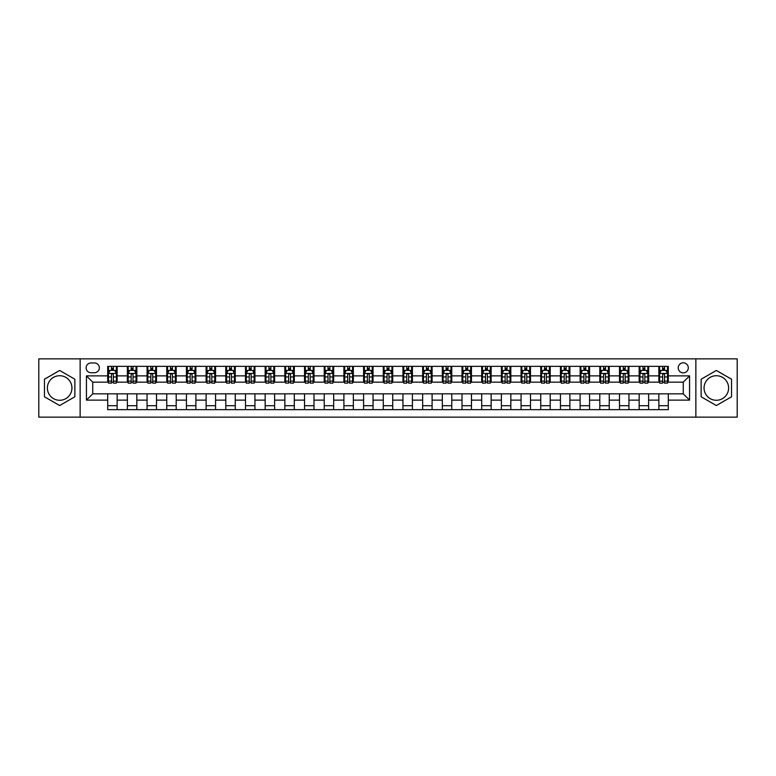 <?xml version="1.0" encoding="UTF-8"?>
<svg xmlns="http://www.w3.org/2000/svg" width="776" height="776" viewBox="0 0 776 776"><rect width="100%" height="100%" fill="white"/><g stroke="black" fill="none" stroke-linecap="round" stroke-linejoin="round"><path stroke-width="1.16" d="M716.335 375.72A12.28 12.28 0 0 0 704.055 388A12.28 12.28 0 0 0 716.335 400.28A12.28 12.28 0 0 0 728.615 388A12.28 12.28 0 0 0 716.335 375.72M683.268 362.799A5.044 5.044 0 0 0 678.224 367.843A5.044 5.044 0 0 0 683.268 372.878A5.044 5.044 0 0 0 688.302 367.843A5.044 5.044 0 0 0 683.268 362.799M59.665 400.28A12.28 12.28 0 0 1 47.385 388A12.28 12.28 0 0 1 59.665 375.72A12.28 12.28 0 0 1 71.945 388A12.28 12.28 0 0 1 59.665 400.28M695.859 417.129L737.2 417.129L737.2 358.871L695.859 358.871L695.859 417.129L80.141 417.129L80.141 358.871L38.8 358.871L38.8 417.129L80.141 417.129M91.005 372.722L94.468 372.722A4.879 4.879 0 0 0 99.347 367.843A4.879 4.879 0 0 0 94.468 362.964L91.005 362.964A4.879 4.879 0 0 0 86.117 367.843A4.879 4.879 0 0 0 91.005 372.722M695.859 358.871L80.141 358.871M107.699 400.125L86.437 400.125L86.437 375.875L107.699 375.875L107.699 382.17L92.732 382.17L92.732 393.83L107.699 393.83L107.699 409.65L668.301 409.65L668.301 393.83L683.268 393.83L683.268 382.17L668.301 382.17L668.301 375.875L689.563 375.875L689.563 400.125L668.301 400.125M668.301 375.875L668.301 366.35L107.699 366.35L107.699 375.875M658.853 366.35L658.853 382.17L659.648 382.17M662.636 382.17L664.528 382.17M667.515 382.17L668.301 382.17M658.853 382.17L647.834 382.17M639.172 366.35L639.172 382.17L639.957 382.17M642.955 382.17L644.837 382.17M639.172 382.17L628.153 382.17M619.49 366.35L619.49 382.17L620.276 382.17M623.264 382.17L625.155 382.17M619.49 382.17L608.462 382.17M599.799 366.35L599.799 382.17L600.595 382.17M603.582 382.17L605.474 382.17M599.799 382.17L588.78 382.17M580.118 366.35L580.118 382.17L580.904 382.17M583.901 382.17L585.793 382.17M580.118 382.17L569.099 382.17M560.437 366.35L560.437 382.17L561.223 382.17M564.21 382.17L566.102 382.17M560.437 382.17L549.408 382.17M540.746 366.35L540.746 382.17L541.541 382.17M544.529 382.17L546.42 382.17M540.746 382.17L529.727 382.17M521.065 366.35L521.065 382.17L521.85 382.17M524.848 382.17L526.739 382.17M521.065 382.17L510.045 382.17M501.383 366.35L501.383 382.17L502.169 382.17M505.157 382.17L507.048 382.17M501.383 382.17L490.354 382.17M481.702 366.35L481.702 382.17L482.488 382.17M485.475 382.17L487.367 382.17M481.702 382.17L470.673 382.17M462.011 366.35L462.011 382.17L462.797 382.17M465.794 382.17L467.685 382.17M462.011 382.17L450.992 382.17M442.33 366.35L442.33 382.17L443.115 382.17M446.113 382.17L447.995 382.17M442.33 382.17L431.301 382.17M422.648 366.35L422.648 382.17L423.434 382.17M426.422 382.17L428.313 382.17M422.648 382.17L411.62 382.17M402.957 366.35L402.957 382.17L403.743 382.17M406.74 382.17L408.632 382.17M402.957 382.17L391.938 382.17M383.276 366.35L383.276 382.17L384.062 382.17M387.059 382.17L388.941 382.17M383.276 382.17L372.257 382.17M363.595 366.35L363.595 382.17L364.38 382.17M367.368 382.17L369.26 382.17M363.595 382.17L352.566 382.17M343.904 366.35L343.904 382.17L344.699 382.17M347.687 382.17L349.578 382.17M343.904 382.17L332.885 382.17M324.222 366.35L324.222 382.17L325.008 382.17M328.005 382.17L329.887 382.17M324.222 382.17L313.203 382.17M304.541 366.35L304.541 382.17L305.327 382.17M308.315 382.17L310.206 382.17M304.541 382.17L293.512 382.17M284.85 366.35L284.85 382.17L285.646 382.17M288.633 382.17L290.525 382.17M284.85 382.17L273.831 382.17M265.169 366.35L265.169 382.17L265.955 382.17M268.952 382.17L270.843 382.17M265.169 382.17L254.15 382.17M245.488 366.35L245.488 382.17L246.273 382.17M249.261 382.17L251.152 382.17M245.488 382.17L234.459 382.17M225.797 366.35L225.797 382.17L226.592 382.17M229.58 382.17L231.471 382.17M225.797 382.17L214.777 382.17M206.115 366.35L206.115 382.17L206.901 382.17M209.898 382.17L211.79 382.17M206.115 382.17L195.096 382.17M186.434 366.35L186.434 382.17L187.22 382.17M190.207 382.17L192.099 382.17M186.434 382.17L175.405 382.17M166.753 366.35L166.753 382.17L167.538 382.17M170.526 382.17L172.417 382.17M166.753 382.17L155.724 382.17M147.062 366.35L147.062 382.17L147.847 382.17M150.845 382.17L152.736 382.17M147.062 382.17L136.042 382.17M127.38 366.35L127.38 382.17L128.166 382.17M131.163 382.17L133.045 382.17M127.38 382.17L116.352 382.17M107.699 382.17L108.485 382.17M111.472 382.17L113.364 382.17M107.699 393.83L117.147 393.83L117.147 409.65M668.301 393.83L117.147 393.83M117.147 366.35L117.147 382.17M107.699 370.288L108.485 370.288M111.472 370.288L113.364 370.288M116.352 370.288L117.147 370.288M107.699 405.712L117.147 405.712M127.38 393.83L127.38 409.65M136.828 366.35L136.828 382.17M127.38 370.288L128.166 370.288M131.163 370.288L133.045 370.288M136.042 370.288L136.828 370.288M136.828 393.83L136.828 409.65M127.38 405.712L136.828 405.712M147.062 393.83L147.062 409.65M156.51 393.83L156.51 409.65M147.062 405.712L156.51 405.712M156.51 366.35L156.51 382.17M147.062 370.288L147.847 370.288M150.845 370.288L152.736 370.288M155.724 370.288L156.51 370.288M166.753 393.83L166.753 409.65M176.201 393.83L176.201 409.65M166.753 405.712L176.201 405.712M176.201 366.35L176.201 382.17M166.753 370.288L167.538 370.288M170.526 370.288L172.417 370.288M175.405 370.288L176.201 370.288M186.434 393.83L186.434 409.65M195.882 393.83L195.882 409.65M186.434 405.712L195.882 405.712M195.882 366.35L195.882 382.17M186.434 370.288L187.22 370.288M190.207 370.288L192.099 370.288M195.096 370.288L195.882 370.288M206.115 393.83L206.115 409.65M215.563 393.83L215.563 409.65M206.115 405.712L215.563 405.712M215.563 366.35L215.563 382.17M206.115 370.288L206.901 370.288M209.898 370.288L211.79 370.288M214.777 370.288L215.563 370.288M225.797 393.83L225.797 409.65M235.254 393.83L235.254 409.65M225.797 405.712L235.254 405.712M235.254 366.35L235.254 382.17M225.797 370.288L226.592 370.288M229.58 370.288L231.471 370.288M234.459 370.288L235.254 370.288M245.488 393.83L245.488 409.65M254.935 393.83L254.935 409.65M245.488 405.712L254.935 405.712M254.935 366.35L254.935 382.17M245.488 370.288L246.273 370.288M249.261 370.288L251.152 370.288M254.15 370.288L254.935 370.288M265.169 393.83L265.169 409.65M274.617 393.83L274.617 409.65M265.169 405.712L274.617 405.712M274.617 366.35L274.617 382.17M265.169 370.288L265.955 370.288M268.952 370.288L270.843 370.288M273.831 370.288L274.617 370.288M284.85 393.83L284.85 409.65M294.298 393.83L294.298 409.65M284.85 405.712L294.298 405.712M294.298 366.35L294.298 382.17M284.85 370.288L285.646 370.288M288.633 370.288L290.525 370.288M293.512 370.288L294.298 370.288M304.541 393.83L304.541 409.65M313.989 393.83L313.989 409.65M304.541 405.712L313.989 405.712M313.989 366.35L313.989 382.17M304.541 370.288L305.327 370.288M308.315 370.288L310.206 370.288M313.203 370.288L313.989 370.288M324.222 393.83L324.222 409.65M333.67 393.83L333.67 409.65M324.222 405.712L333.67 405.712M333.67 366.35L333.67 382.17M324.222 370.288L325.008 370.288M328.005 370.288L329.887 370.288M332.885 370.288L333.67 370.288M343.904 393.83L343.904 409.65M353.352 393.83L353.352 409.65M343.904 405.712L353.352 405.712M353.352 366.35L353.352 382.17M343.904 370.288L344.699 370.288M347.687 370.288L349.578 370.288M352.566 370.288L353.352 370.288M363.595 393.83L363.595 409.65M373.043 393.83L373.043 409.65M363.595 405.712L373.043 405.712M373.043 366.35L373.043 382.17M363.595 370.288L364.38 370.288M367.368 370.288L369.26 370.288M372.257 370.288L373.043 370.288M383.276 393.83L383.276 409.65M392.724 393.83L392.724 409.65M383.276 405.712L392.724 405.712M392.724 366.35L392.724 382.17M383.276 370.288L384.062 370.288M387.059 370.288L388.941 370.288M391.938 370.288L392.724 370.288M402.957 393.83L402.957 409.65M412.405 393.83L412.405 409.65M402.957 405.712L412.405 405.712M412.405 366.35L412.405 382.17M402.957 370.288L403.743 370.288M406.74 370.288L408.632 370.288M411.62 370.288L412.405 370.288M422.648 393.83L422.648 409.65M432.096 393.83L432.096 409.65M422.648 405.712L432.096 405.712M432.096 366.35L432.096 382.17M422.648 370.288L423.434 370.288M426.422 370.288L428.313 370.288M431.301 370.288L432.096 370.288M442.33 393.83L442.33 409.65M451.777 393.83L451.777 409.65M442.33 405.712L451.777 405.712M451.777 366.35L451.777 382.17M442.33 370.288L443.115 370.288M446.113 370.288L447.995 370.288M450.992 370.288L451.777 370.288M462.011 393.83L462.011 409.65M471.459 393.83L471.459 409.65M462.011 405.712L471.459 405.712M471.459 366.35L471.459 382.17M462.011 370.288L462.797 370.288M465.794 370.288L467.685 370.288M470.673 370.288L471.459 370.288M481.702 393.83L481.702 409.65M491.15 393.83L491.15 409.65M481.702 405.712L491.15 405.712M491.15 366.35L491.15 382.17M481.702 370.288L482.488 370.288M485.475 370.288L487.367 370.288M490.354 370.288L491.15 370.288M501.383 393.83L501.383 409.65M510.831 393.83L510.831 409.65M501.383 405.712L510.831 405.712M510.831 366.35L510.831 382.17M501.383 370.288L502.169 370.288M505.157 370.288L507.048 370.288M510.045 370.288L510.831 370.288M521.065 393.83L521.065 409.65M530.512 393.83L530.512 409.65M521.065 405.712L530.512 405.712M530.512 366.35L530.512 382.17M521.065 370.288L521.85 370.288M524.848 370.288L526.739 370.288M529.727 370.288L530.512 370.288M540.746 393.83L540.746 409.65M550.203 393.83L550.203 409.65M540.746 405.712L550.203 405.712M550.203 366.35L550.203 382.17M540.746 370.288L541.541 370.288M544.529 370.288L546.42 370.288M549.408 370.288L550.203 370.288M560.437 393.83L560.437 409.65M569.885 393.83L569.885 409.65M560.437 405.712L569.885 405.712M569.885 366.35L569.885 382.17M560.437 370.288L561.223 370.288M564.21 370.288L566.102 370.288M569.099 370.288L569.885 370.288M580.118 393.83L580.118 409.65M589.566 393.83L589.566 409.65M580.118 405.712L589.566 405.712M589.566 366.35L589.566 382.17M580.118 370.288L580.904 370.288M583.901 370.288L585.793 370.288M588.78 370.288L589.566 370.288M599.799 393.83L599.799 409.65M609.247 393.83L609.247 409.65M599.799 405.712L609.247 405.712M609.247 366.35L609.247 382.17M599.799 370.288L600.595 370.288M603.582 370.288L605.474 370.288M608.462 370.288L609.247 370.288M619.49 393.83L619.49 409.65M628.938 393.83L628.938 409.65M619.49 405.712L628.938 405.712M628.938 366.35L628.938 382.17M619.49 370.288L620.276 370.288M623.264 370.288L625.155 370.288M628.153 370.288L628.938 370.288M639.172 393.83L639.172 409.65M648.62 393.83L648.62 409.65M639.172 405.712L648.62 405.712M648.62 366.35L648.62 382.17M639.172 370.288L639.957 370.288M642.955 370.288L644.837 370.288M647.834 370.288L648.62 370.288M658.853 393.83L658.853 409.65M658.853 405.712L668.301 405.712M658.853 370.288L659.648 370.288M662.636 370.288L664.528 370.288M667.515 370.288L668.301 370.288M92.732 382.17L86.437 375.875M92.732 393.83L86.437 400.125M689.563 375.875L683.268 382.17M689.563 400.125L683.268 393.83M59.665 405.547L74.865 396.769L74.865 379.231L59.665 370.453L44.465 379.231L44.465 396.769L59.665 405.547M731.535 379.231L716.335 370.453L701.135 379.231L701.135 396.769L716.335 405.547L731.535 396.769L731.535 379.231M113.364 368.396L111.472 368.396M116.352 381.142L113.364 381.142L113.364 383.121L116.352 383.121L116.352 373.508L114.78 370.365L110.056 370.365L108.485 373.508L108.485 383.121L111.472 383.121L111.472 381.142L108.485 381.142M108.485 373.508L108.485 366.35M116.352 373.508L116.352 366.35M111.472 370.365L111.472 366.35M113.364 366.35L113.364 370.365M113.364 381.142L113.364 374.692C112.733 373.479 112.103 373.479 111.472 374.692L111.472 381.142M133.045 368.396L131.163 368.396M136.042 381.142L133.045 381.142L133.045 383.121L136.042 383.121L136.042 373.508L134.461 370.365L129.737 370.365L128.166 373.508L128.166 383.121L131.163 383.121L131.163 381.142L128.166 381.142M128.166 373.508L128.166 366.35M136.042 373.508L136.042 366.35M131.163 370.365L131.163 366.35M133.045 366.35L133.045 370.365M133.045 381.142L133.045 374.692C132.415 373.479 131.794 373.479 131.163 374.692L131.163 381.142M152.736 368.396L150.845 368.396M155.724 381.142L152.736 381.142L152.736 383.121L155.724 383.121L155.724 373.508L154.152 370.365L149.429 370.365L147.847 373.508L147.847 383.121L150.845 383.121L150.845 381.142L147.847 381.142M147.847 373.508L147.847 366.35M155.724 373.508L155.724 366.35M150.845 370.365L150.845 366.35M152.736 366.35L152.736 370.365M152.736 381.142L152.736 374.692C152.106 373.479 151.475 373.479 150.845 374.692L150.845 381.142M172.417 368.396L170.526 368.396M175.405 381.142L172.417 381.142L172.417 383.121L175.405 383.121L175.405 373.508L173.834 370.365L169.11 370.365L167.538 373.508L167.538 383.121L170.526 383.121L170.526 381.142L167.538 381.142M167.538 373.508L167.538 366.35M175.405 373.508L175.405 366.35M170.526 370.365L170.526 366.35M172.417 366.35L172.417 370.365M172.417 381.142L172.417 374.692C171.787 373.479 171.156 373.479 170.526 374.692L170.526 381.142M192.099 368.396L190.207 368.396M195.096 381.142L192.099 381.142L192.099 383.121L195.096 383.121L195.096 373.508L193.515 370.365L188.791 370.365L187.22 373.508L187.22 383.121L190.207 383.121L190.207 381.142L187.22 381.142M187.22 373.508L187.22 366.35M195.096 373.508L195.096 366.35M190.207 370.365L190.207 366.35M192.099 366.35L192.099 370.365M192.099 381.142L192.099 374.692C191.468 373.479 190.838 373.479 190.207 374.692L190.207 381.142M211.79 368.396L209.898 368.396M214.777 381.142L211.79 381.142L211.79 383.121L214.777 383.121L214.777 373.508L213.206 370.365L208.482 370.365L206.901 373.508L206.901 383.121L209.898 383.121L209.898 381.142L206.901 381.142M206.901 373.508L206.901 366.35M214.777 373.508L214.777 366.35M209.898 370.365L209.898 366.35M211.79 366.35L211.79 370.365M211.79 381.142L211.79 374.692C211.159 373.479 210.529 373.479 209.898 374.692L209.898 381.142M231.471 368.396L229.58 368.396M234.459 381.142L231.471 381.142L231.471 383.121L234.459 383.121L234.459 373.508L232.887 370.365L228.163 370.365L226.592 373.508L226.592 383.121L229.58 383.121L229.58 381.142L226.592 381.142M226.592 373.508L226.592 366.35M234.459 373.508L234.459 366.35M229.58 370.365L229.58 366.35M231.471 366.35L231.471 370.365M231.471 381.142L231.471 374.692C230.841 373.479 230.21 373.479 229.58 374.692L229.58 381.142M251.152 368.396L249.261 368.396M254.15 381.142L251.152 381.142L251.152 383.121L254.15 383.121L254.15 373.508L252.569 370.365L247.845 370.365L246.273 373.508L246.273 383.121L249.261 383.121L249.261 381.142L246.273 381.142M246.273 373.508L246.273 366.35M254.15 373.508L254.15 366.35M249.261 370.365L249.261 366.35M251.152 366.35L251.152 370.365M251.152 381.142L251.152 374.692C250.522 373.479 249.891 373.479 249.261 374.692L249.261 381.142M270.843 368.396L268.952 368.396M273.831 381.142L270.843 381.142L270.843 383.121L273.831 383.121L273.831 373.508L272.26 370.365L267.536 370.365L265.955 373.508L265.955 383.121L268.952 383.121L268.952 381.142L265.955 381.142M265.955 373.508L265.955 366.35M273.831 373.508L273.831 366.35M268.952 370.365L268.952 366.35M270.843 366.35L270.843 370.365M270.843 381.142L270.843 374.692C270.213 373.479 269.582 373.479 268.952 374.692L268.952 381.142M290.525 368.396L288.633 368.396M293.512 381.142L290.525 381.142L290.525 383.121L293.512 383.121L293.512 373.508L291.941 370.365L287.217 370.365L285.646 373.508L285.646 383.121L288.633 383.121L288.633 381.142L285.646 381.142M285.646 373.508L285.646 366.35M293.512 373.508L293.512 366.35M288.633 370.365L288.633 366.35M290.525 366.35L290.525 370.365M290.525 381.142L290.525 374.692C289.894 373.479 289.264 373.479 288.633 374.692L288.633 381.142M310.206 368.396L308.315 368.396M313.203 381.142L310.206 381.142L310.206 383.121L313.203 383.121L313.203 373.508L311.622 370.365L306.898 370.365L305.327 373.508L305.327 383.121L308.315 383.121L308.315 381.142L305.327 381.142M305.327 373.508L305.327 366.35M313.203 373.508L313.203 366.35M308.315 370.365L308.315 366.35M310.206 366.35L310.206 370.365M310.206 381.142L310.206 374.692C309.575 373.479 308.945 373.479 308.315 374.692L308.315 381.142M329.887 368.396L328.005 368.396M332.885 381.142L329.887 381.142L329.887 383.121L332.885 383.121L332.885 373.508L331.313 370.365L326.589 370.365L325.008 373.508L325.008 383.121L328.005 383.121L328.005 381.142L325.008 381.142M325.008 373.508L325.008 366.35M332.885 373.508L332.885 366.35M328.005 370.365L328.005 366.35M329.887 366.35L329.887 370.365M329.887 381.142L329.887 374.692C329.267 373.479 328.636 373.479 328.005 374.692L328.005 381.142M349.578 368.396L347.687 368.396M352.566 381.142L349.578 381.142L349.578 383.121L352.566 383.121L352.566 373.508L350.995 370.365L346.271 370.365L344.699 373.508L344.699 383.121L347.687 383.121L347.687 381.142L344.699 381.142M344.699 373.508L344.699 366.35M352.566 373.508L352.566 366.35M347.687 370.365L347.687 366.35M349.578 366.35L349.578 370.365M349.578 381.142L349.578 374.692C348.948 373.479 348.317 373.479 347.687 374.692L347.687 381.142M369.26 368.396L367.368 368.396M372.257 381.142L369.26 381.142L369.26 383.121L372.257 383.121L372.257 373.508L370.676 370.365L365.952 370.365L364.38 373.508L364.38 383.121L367.368 383.121L367.368 381.142L364.38 381.142M364.38 373.508L364.38 366.35M372.257 373.508L372.257 366.35M367.368 370.365L367.368 366.35M369.26 366.35L369.26 370.365M369.26 381.142L369.26 374.692C368.629 373.479 367.999 373.479 367.368 374.692L367.368 381.142M388.941 368.396L387.059 368.396M391.938 381.142L388.941 381.142L388.941 383.121L391.938 383.121L391.938 373.508L390.367 370.365L385.633 370.365L384.062 373.508L384.062 383.121L387.059 383.121L387.059 381.142L384.062 381.142M384.062 373.508L384.062 366.35M391.938 373.508L391.938 366.35M387.059 370.365L387.059 366.35M388.941 366.35L388.941 370.365M388.941 381.142L388.941 374.692C388.32 373.479 387.69 373.479 387.059 374.692L387.059 381.142M408.632 368.396L406.74 368.396M411.62 381.142L408.632 381.142L408.632 383.121L411.62 383.121L411.62 373.508L410.048 370.365L405.324 370.365L403.743 373.508L403.743 383.121L406.74 383.121L406.74 381.142L403.743 381.142M403.743 373.508L403.743 366.35M411.62 373.508L411.62 366.35M406.74 370.365L406.74 366.35M408.632 366.35L408.632 370.365M408.632 381.142L408.632 374.692C408.001 373.479 407.371 373.479 406.74 374.692L406.74 381.142M428.313 368.396L426.422 368.396M431.301 381.142L428.313 381.142L428.313 383.121L431.301 383.121L431.301 373.508L429.729 370.365L425.005 370.365L423.434 373.508L423.434 383.121L426.422 383.121L426.422 381.142L423.434 381.142M423.434 373.508L423.434 366.35M431.301 373.508L431.301 366.35M426.422 370.365L426.422 366.35M428.313 366.35L428.313 370.365M428.313 381.142L428.313 374.692C427.683 373.479 427.052 373.479 426.422 374.692L426.422 381.142M447.995 368.396L446.113 368.396M450.992 381.142L447.995 381.142L447.995 383.121L450.992 383.121L450.992 373.508L449.411 370.365L444.687 370.365L443.115 373.508L443.115 383.121L446.113 383.121L446.113 381.142L443.115 381.142M443.115 373.508L443.115 366.35M450.992 373.508L450.992 366.35M446.113 370.365L446.113 366.35M447.995 366.35L447.995 370.365M447.995 381.142L447.995 374.692C447.364 373.479 446.743 373.479 446.113 374.692L446.113 381.142M467.685 368.396L465.794 368.396M470.673 381.142L467.685 381.142L467.685 383.121L470.673 383.121L470.673 373.508L469.102 370.365L464.378 370.365L462.797 373.508L462.797 383.121L465.794 383.121L465.794 381.142L462.797 381.142M462.797 373.508L462.797 366.35M470.673 373.508L470.673 366.35M465.794 370.365L465.794 366.35M467.685 366.35L467.685 370.365M467.685 381.142L467.685 374.692C467.055 373.479 466.425 373.479 465.794 374.692L465.794 381.142M487.367 368.396L485.475 368.396M490.354 381.142L487.367 381.142L487.367 383.121L490.354 383.121L490.354 373.508L488.783 370.365L484.059 370.365L482.488 373.508L482.488 383.121L485.475 383.121L485.475 381.142L482.488 381.142M482.488 373.508L482.488 366.35M490.354 373.508L490.354 366.35M485.475 370.365L485.475 366.35M487.367 366.35L487.367 370.365M487.367 381.142L487.367 374.692C486.736 373.479 486.106 373.479 485.475 374.692L485.475 381.142M507.048 368.396L505.157 368.396M510.045 381.142L507.048 381.142L507.048 383.121L510.045 383.121L510.045 373.508L508.464 370.365L503.74 370.365L502.169 373.508L502.169 383.121L505.157 383.121L505.157 381.142L502.169 381.142M502.169 373.508L502.169 366.35M510.045 373.508L510.045 366.35M505.157 370.365L505.157 366.35M507.048 366.35L507.048 370.365M507.048 381.142L507.048 374.692C506.418 373.479 505.787 373.479 505.157 374.692L505.157 381.142M526.739 368.396L524.848 368.396M529.727 381.142L526.739 381.142L526.739 383.121L529.727 383.121L529.727 373.508L528.155 370.365L523.431 370.365L521.85 373.508L521.85 383.121L524.848 383.121L524.848 381.142L521.85 381.142M521.85 373.508L521.85 366.35M529.727 373.508L529.727 366.35M524.848 370.365L524.848 366.35M526.739 366.35L526.739 370.365M526.739 381.142L526.739 374.692C526.109 373.479 525.478 373.479 524.848 374.692L524.848 381.142M546.42 368.396L544.529 368.396M549.408 381.142L546.42 381.142L546.42 383.121L549.408 383.121L549.408 373.508L547.837 370.365L543.113 370.365L541.541 373.508L541.541 383.121L544.529 383.121L544.529 381.142L541.541 381.142M541.541 373.508L541.541 366.35M549.408 373.508L549.408 366.35M544.529 370.365L544.529 366.35M546.42 366.35L546.42 370.365M546.42 381.142L546.42 374.692C545.79 373.479 545.159 373.479 544.529 374.692L544.529 381.142M566.102 368.396L564.21 368.396M569.099 381.142L566.102 381.142L566.102 383.121L569.099 383.121L569.099 373.508L567.518 370.365L562.794 370.365L561.223 373.508L561.223 383.121L564.21 383.121L564.21 381.142L561.223 381.142M561.223 373.508L561.223 366.35M569.099 373.508L569.099 366.35M564.21 370.365L564.21 366.35M566.102 366.35L566.102 370.365M566.102 381.142L566.102 374.692C565.471 373.479 564.841 373.479 564.21 374.692L564.21 381.142M585.793 368.396L583.901 368.396M588.78 381.142L585.793 381.142L585.793 383.121L588.78 383.121L588.78 373.508L587.209 370.365L582.485 370.365L580.904 373.508L580.904 383.121L583.901 383.121L583.901 381.142L580.904 381.142M580.904 373.508L580.904 366.35M588.78 373.508L588.78 366.35M583.901 370.365L583.901 366.35M585.793 366.35L585.793 370.365M585.793 381.142L585.793 374.692C585.162 373.479 584.532 373.479 583.901 374.692L583.901 381.142M605.474 368.396L603.582 368.396M608.462 381.142L605.474 381.142L605.474 383.121L608.462 383.121L608.462 373.508L606.89 370.365L602.166 370.365L600.595 373.508L600.595 383.121L603.582 383.121L603.582 381.142L600.595 381.142M600.595 373.508L600.595 366.35M608.462 373.508L608.462 366.35M603.582 370.365L603.582 366.35M605.474 366.35L605.474 370.365M605.474 381.142L605.474 374.692C604.843 373.479 604.213 373.479 603.582 374.692L603.582 381.142M625.155 368.396L623.264 368.396M628.153 381.142L625.155 381.142L625.155 383.121L628.153 383.121L628.153 373.508L626.572 370.365L621.848 370.365L620.276 373.508L620.276 383.121L623.264 383.121L623.264 381.142L620.276 381.142M620.276 373.508L620.276 366.35M628.153 373.508L628.153 366.35M623.264 370.365L623.264 366.35M625.155 366.35L625.155 370.365M625.155 381.142L625.155 374.692C624.525 373.479 623.894 373.479 623.264 374.692L623.264 381.142M644.837 368.396L642.955 368.396M647.834 381.142L644.837 381.142L644.837 383.121L647.834 383.121L647.834 373.508L646.262 370.365L641.539 370.365L639.957 373.508L639.957 383.121L642.955 383.121L642.955 381.142L639.957 381.142M639.957 373.508L639.957 366.35M647.834 373.508L647.834 366.35M642.955 370.365L642.955 366.35M644.837 366.35L644.837 370.365M644.837 381.142L644.837 374.692C644.216 373.479 643.585 373.479 642.955 374.692L642.955 381.142M664.528 368.396L662.636 368.396M667.515 381.142L664.528 381.142L664.528 383.121L667.515 383.121L667.515 373.508L665.944 370.365L661.22 370.365L659.648 373.508L659.648 383.121L662.636 383.121L662.636 381.142L659.648 381.142M659.648 373.508L659.648 366.35M667.515 373.508L667.515 366.35M662.636 370.365L662.636 366.35M664.528 366.35L664.528 370.365M664.528 381.142L664.528 374.692C663.897 373.479 663.267 373.479 662.636 374.692L662.636 381.142M127.38 400.125L117.147 400.125M127.38 375.875L117.147 375.875M147.062 375.875L136.828 375.875M147.062 400.125L136.828 400.125M166.753 375.875L156.51 375.875M166.753 400.125L156.51 400.125M186.434 375.875L176.201 375.875M186.434 400.125L176.201 400.125M206.115 375.875L195.882 375.875M206.115 400.125L195.882 400.125M225.797 375.875L215.563 375.875M225.797 400.125L215.563 400.125M245.488 375.875L235.254 375.875M245.488 400.125L235.254 400.125M265.169 375.875L254.935 375.875M265.169 400.125L254.935 400.125M284.85 375.875L274.617 375.875M284.85 400.125L274.617 400.125M304.541 375.875L294.298 375.875M304.541 400.125L294.298 400.125M324.222 375.875L313.989 375.875M324.222 400.125L313.989 400.125M343.904 375.875L333.67 375.875M343.904 400.125L333.67 400.125M363.595 375.875L353.352 375.875M363.595 400.125L353.352 400.125M383.276 375.875L373.043 375.875M383.276 400.125L373.043 400.125M402.957 375.875L392.724 375.875M402.957 400.125L392.724 400.125M422.648 375.875L412.405 375.875M422.648 400.125L412.405 400.125M442.33 375.875L432.096 375.875M442.33 400.125L432.096 400.125M462.011 375.875L451.777 375.875M462.011 400.125L451.777 400.125M481.702 375.875L471.459 375.875M481.702 400.125L471.459 400.125M501.383 375.875L491.15 375.875M501.383 400.125L491.15 400.125M521.065 375.875L510.831 375.875M521.065 400.125L510.831 400.125M540.746 375.875L530.512 375.875M540.746 400.125L530.512 400.125M560.437 375.875L550.203 375.875M560.437 400.125L550.203 400.125M580.118 375.875L569.885 375.875M580.118 400.125L569.885 400.125M599.799 375.875L589.566 375.875M599.799 400.125L589.566 400.125M619.49 375.875L609.247 375.875M619.49 400.125L609.247 400.125M639.172 375.875L628.938 375.875M639.172 400.125L628.938 400.125M658.853 375.875L648.62 375.875M658.853 400.125L648.62 400.125M116.313 373.431L108.524 373.431M108.485 370.55L109.959 370.55M114.877 370.55L116.352 370.55M111.472 376.923L108.485 376.923M116.352 376.923L113.364 376.923M113.364 369.395L111.472 369.395M136.004 373.431L128.205 373.431M128.166 370.55L129.65 370.55M134.558 370.55L136.042 370.55M131.163 376.923L128.166 376.923M136.042 376.923L133.045 376.923M133.045 369.395L131.163 369.395M155.685 373.431L147.886 373.431M147.847 370.55L149.331 370.55M154.249 370.55L155.724 370.55M150.845 376.923L147.847 376.923M155.724 376.923L152.736 376.923M152.736 369.395L150.845 369.395M175.366 373.431L167.577 373.431M167.538 370.55L169.013 370.55M173.931 370.55L175.405 370.55M170.526 376.923L167.538 376.923M175.405 376.923L172.417 376.923M172.417 369.395L170.526 369.395M195.057 373.431L187.258 373.431M187.22 370.55L188.704 370.55M193.612 370.55L195.096 370.55M190.207 376.923L187.22 376.923M195.096 376.923L192.099 376.923M192.099 369.395L190.207 369.395M214.739 373.431L206.94 373.431M206.901 370.55L208.385 370.55M213.293 370.55L214.777 370.55M209.898 376.923L206.901 376.923M214.777 376.923L211.79 376.923M211.79 369.395L209.898 369.395M234.42 373.431L226.631 373.431M226.592 370.55L228.066 370.55M232.984 370.55L234.459 370.55M229.58 376.923L226.592 376.923M234.459 376.923L231.471 376.923M231.471 369.395L229.58 369.395M254.111 373.431L246.312 373.431M246.273 370.55L247.757 370.55M252.666 370.55L254.15 370.55M249.261 376.923L246.273 376.923M254.15 376.923L251.152 376.923M251.152 369.395L249.261 369.395M273.792 373.431L265.993 373.431M265.955 370.55L267.439 370.55M272.347 370.55L273.831 370.55M268.952 376.923L265.955 376.923M273.831 376.923L270.843 376.923M270.843 369.395L268.952 369.395M293.474 373.431L285.684 373.431M285.646 370.55L287.12 370.55M292.038 370.55L293.512 370.55M288.633 376.923L285.646 376.923M293.512 376.923L290.525 376.923M290.525 369.395L288.633 369.395M313.165 373.431L305.366 373.431M305.327 370.55L306.801 370.55M311.719 370.55L313.203 370.55M308.315 376.923L305.327 376.923M313.203 376.923L310.206 376.923M310.206 369.395L308.315 369.395M332.846 373.431L325.047 373.431M325.008 370.55L326.492 370.55M331.4 370.55L332.885 370.55M328.005 376.923L325.008 376.923M332.885 376.923L329.887 376.923M329.887 369.395L328.005 369.395M352.527 373.431L344.738 373.431M344.699 370.55L346.174 370.55M351.091 370.55L352.566 370.55M347.687 376.923L344.699 376.923M352.566 376.923L349.578 376.923M349.578 369.395L347.687 369.395M372.208 373.431L364.419 373.431M364.38 370.55L365.855 370.55M370.773 370.55L372.257 370.55M367.368 376.923L364.38 376.923M372.257 376.923L369.26 376.923M369.26 369.395L367.368 369.395M391.899 373.431L384.101 373.431M384.062 370.55L385.546 370.55M390.454 370.55L391.938 370.55M387.059 376.923L384.062 376.923M391.938 376.923L388.941 376.923M388.941 369.395L387.059 369.395M411.581 373.431L403.792 373.431M403.743 370.55L405.227 370.55M410.145 370.55L411.62 370.55M406.74 376.923L403.743 376.923M411.62 376.923L408.632 376.923M408.632 369.395L406.74 369.395M431.262 373.431L423.473 373.431M423.434 370.55L424.909 370.55M429.826 370.55L431.301 370.55M426.422 376.923L423.434 376.923M431.301 376.923L428.313 376.923M428.313 369.395L426.422 369.395M450.953 373.431L443.154 373.431M443.115 370.55L444.6 370.55M449.508 370.55L450.992 370.55M446.113 376.923L443.115 376.923M450.992 376.923L447.995 376.923M447.995 369.395L446.113 369.395M470.634 373.431L462.835 373.431M462.797 370.55L464.281 370.55M469.199 370.55L470.673 370.55M465.794 376.923L462.797 376.923M470.673 376.923L467.685 376.923M467.685 369.395L465.794 369.395M490.316 373.431L482.526 373.431M482.488 370.55L483.962 370.55M488.88 370.55L490.354 370.55M485.475 376.923L482.488 376.923M490.354 376.923L487.367 376.923M487.367 369.395L485.475 369.395M510.007 373.431L502.208 373.431M502.169 370.55L503.653 370.55M508.561 370.55L510.045 370.55M505.157 376.923L502.169 376.923M510.045 376.923L507.048 376.923M507.048 369.395L505.157 369.395M529.688 373.431L521.889 373.431M521.85 370.55L523.334 370.55M528.243 370.55L529.727 370.55M524.848 376.923L521.85 376.923M529.727 376.923L526.739 376.923M526.739 369.395L524.848 369.395M549.369 373.431L541.58 373.431M541.541 370.55L543.016 370.55M547.934 370.55L549.408 370.55M544.529 376.923L541.541 376.923M549.408 376.923L546.42 376.923M546.42 369.395L544.529 369.395M569.06 373.431L561.261 373.431M561.223 370.55L562.707 370.55M567.615 370.55L569.099 370.55M564.21 376.923L561.223 376.923M569.099 376.923L566.102 376.923M566.102 369.395L564.21 369.395M588.741 373.431L580.943 373.431M580.904 370.55L582.388 370.55M587.296 370.55L588.78 370.55M583.901 376.923L580.904 376.923M588.78 376.923L585.793 376.923M585.793 369.395L583.901 369.395M608.423 373.431L600.634 373.431M600.595 370.55L602.069 370.55M606.987 370.55L608.462 370.55M603.582 376.923L600.595 376.923M608.462 376.923L605.474 376.923M605.474 369.395L603.582 369.395M628.114 373.431L620.315 373.431M620.276 370.55L621.751 370.55M626.668 370.55L628.153 370.55M623.264 376.923L620.276 376.923M628.153 376.923L625.155 376.923M625.155 369.395L623.264 369.395M647.795 373.431L639.996 373.431M639.957 370.55L641.442 370.55M646.35 370.55L647.834 370.55M642.955 376.923L639.957 376.923M647.834 376.923L644.837 376.923M644.837 369.395L642.955 369.395M667.476 373.431L659.687 373.431M659.648 370.55L661.123 370.55M666.041 370.55L667.515 370.55M662.636 376.923L659.648 376.923M667.515 376.923L664.528 376.923M664.528 369.395L662.636 369.395"/></g></svg>
